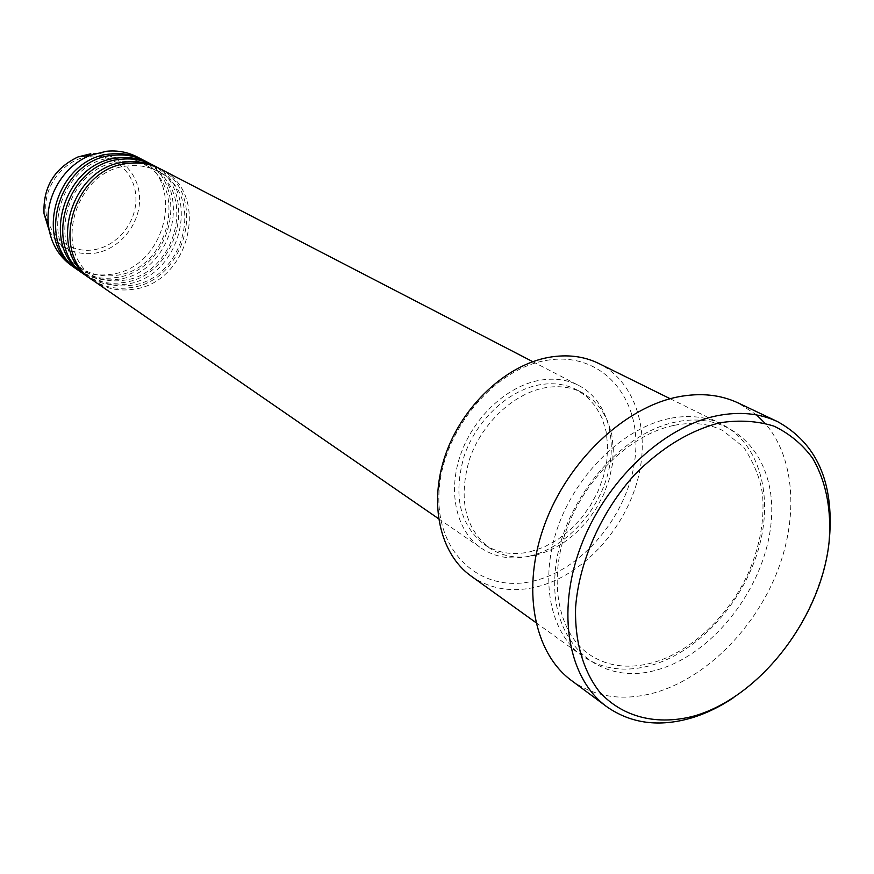 <?xml version="1.0" encoding="UTF-8"?>
<svg xmlns="http://www.w3.org/2000/svg" width="874" height="874" viewBox="0 0 874 874"><rect width="100%" height="100%" fill="white"/><g stroke="black" fill="none" stroke-linecap="round" stroke-linejoin="round"><path stroke-width="0.66" stroke-dasharray="4.37 3.28" d="M93.365 280.652C104.978 288.409 117.892 291.337 132.127 289.425C189.658 283.995 211.923 192.804 160.434 168.955M92.152 279.789C103.471 286.912 115.947 289.556 129.581 287.732C186.249 282.389 209.072 193.187 159.09 168.289M86.034 275.594C97.571 283.307 110.408 286.224 124.545 284.356C181.716 279.046 203.718 188.576 152.513 164.858M84.833 274.742C96.085 281.832 108.496 284.487 122.054 282.684C178.362 277.462 200.911 188.948 151.202 164.203M78.824 270.623C90.295 278.293 103.056 281.209 117.105 279.374C173.904 274.185 195.645 184.414 144.734 160.827M77.644 269.793C88.842 276.85 101.176 279.494 114.647 277.724C170.605 272.633 192.892 184.775 143.445 160.182M545.944 360.481C599.717 350.572 640.107 395.103 635.595 452.361C631.815 509.509 585.908 568.242 534.495 580.762C483.082 594.134 436.705 555.372 438.923 494.597C440.332 433.985 492.215 369.473 545.944 360.481M471.108 576.075C490.205 589.174 512.153 592.769 536.953 586.836C581.33 575.769 622.867 531.884 636.993 482.197C651.228 432.554 636.075 381.982 598.745 363.453M829.535 537.39C823.909 598.471 784.382 664.316 733.122 697.987M669.462 418.493C624.528 427.561 577.517 472.364 558.333 525.7C539.018 579.036 549.899 632.951 582.204 655.839C601.924 669.331 624.823 672.532 650.901 665.442C697.561 652.277 741.95 604.196 758.031 550.62C774.211 497.098 759.899 443.151 721.389 424.01C706.05 416.527 688.745 414.68 669.462 418.493M530.234 555.951C564.101 547.845 596.09 514.567 607.102 476.614C618.191 438.693 606.829 400.041 578.774 385.489C566.986 379.469 553.788 377.765 539.182 380.376C506.33 386.417 473.107 417.696 460.347 455.256C447.499 492.816 456.665 531.359 481.159 548.085C495.449 557.546 511.803 560.168 530.234 555.951M530.452 551.691L544.032 547.102L557.197 539.935L569.542 530.452L580.664 518.97L590.234 505.849L597.925 491.516L603.519 476.428L606.807 461.068L607.692 445.915L606.097 431.461L602.077 418.198L595.718 406.574L587.197 396.993L576.796 389.826C565.533 384.036 552.914 382.397 538.952 384.91C507.718 390.689 476.177 420.47 464.105 456.162C453.005 495.46 459.648 524.848 484.054 544.294C497.568 553.198 513.038 555.667 530.452 551.691M535.817 555.263L549.429 550.642L562.638 543.442L575.016 533.905L586.181 522.368L595.784 509.192L603.508 494.804L609.134 479.662L612.445 464.236L613.34 449.028L611.767 434.531L607.747 421.224L601.388 409.556L592.867 399.953L582.445 392.765C571.17 386.974 558.519 385.347 544.513 387.881C513.202 393.715 481.552 423.628 469.414 459.473C458.238 498.934 464.87 528.409 489.309 547.9C502.845 556.814 518.348 559.273 535.817 555.263M571.563 680.584C595.609 697.496 623.61 701.472 655.555 692.503C705.198 677.973 752.853 630.842 775.915 575.026C798.869 519.222 795.471 458.074 765.001 423.224M756.589 414.921L738.213 402.98M71.734 265.74C83.139 273.354 95.823 276.271 109.774 274.469C166.224 269.4 187.713 180.328 137.087 156.872M89.978 156.26C114.341 153.507 135.601 173.391 135.929 198.147C136.606 222.87 116.635 246.916 92.764 249.931C68.904 253.318 46.595 234.341 45.787 208.941C44.607 183.584 65.616 158.631 89.978 156.26M49.25 230.703C59.312 247.626 74.137 255.186 93.715 253.373C119.082 250.139 140.277 224.607 139.578 198.332C139.25 172.025 116.69 150.852 90.776 153.758M676.236 421.934C617.099 433.307 558.005 507.827 554.892 576.272C550.893 644.925 600.897 686.625 657.281 669.855C713.665 654.025 765.111 587.12 771.065 523.045C777.816 458.828 735.449 409.535 676.236 421.934M128.281 165.94C75.601 169.01 51.042 251.701 94.174 277.255C105.022 284.454 117.127 287.164 130.466 285.383C184.927 280.281 206.188 193.646 157.801 171.271C148.755 166.606 138.911 164.836 128.281 165.94M120.579 161.832C68.248 164.825 43.962 246.796 86.843 272.229C97.637 279.396 109.654 282.105 122.917 280.357C177.029 275.365 198.037 189.418 149.924 167.163C140.922 162.52 131.144 160.75 120.579 161.832M113.008 157.801C61.027 160.707 37.003 241.989 79.643 267.291C90.372 274.425 102.324 277.124 115.499 275.408C169.261 270.536 190.029 185.266 142.178 163.121C133.23 158.511 123.507 156.741 113.008 157.801M673.493 425.485C630.7 434.334 585.165 477.838 566.571 529.491C547.823 581.155 558.224 632.656 588.606 653.992C606.982 666.512 628.493 669.375 653.129 662.601C691.902 651.469 730.074 614.848 749.324 570.798C760.096 544.961 764.51 519.801 762.565 495.307C760.795 479.979 754.513 463.93 743.719 447.182L722.765 430.532C708.333 423.42 691.913 421.738 673.493 425.485M532.779 361.683L578.774 385.489M576.796 389.826L582.445 392.765M670.183 398.73L721.389 424.01M535.817 622.539L582.204 655.839M484.054 544.294L489.309 547.9M438.529 518.686L481.159 548.085"/><path stroke-width="1.31" d="M532.779 361.683L160.434 168.955C150.852 164.061 140.452 162.182 129.243 163.34C73.678 166.541 47.775 253.242 93.365 280.652L438.529 518.686M159.09 168.289L157.779 167.579C148.209 162.695 137.841 160.827 126.664 161.963C71.209 165.142 45.415 251.592 90.907 278.959L92.152 279.789M157.779 167.579L152.513 164.858C142.986 159.986 132.662 158.118 121.53 159.243C66.326 162.367 40.717 248.325 86.034 275.594L90.907 278.959M151.202 164.203L149.913 163.504C140.397 158.653 130.084 156.785 118.984 157.899C63.911 160.991 38.39 246.708 83.62 273.933L84.833 274.742M149.913 163.504L144.734 160.827C135.262 155.987 124.993 154.119 113.937 155.233C59.115 158.26 33.769 243.496 78.824 270.623L83.62 273.933M143.445 160.182L142.178 159.505C132.717 154.676 122.469 152.808 111.446 153.911C56.734 156.916 31.486 241.912 76.442 268.984L77.644 269.793M670.183 398.73L598.745 363.453C583.898 356.21 567.313 354.156 549.003 357.324C506.341 364.862 462.685 405.383 445.598 454.425C428.391 503.457 439.819 553.865 471.108 576.075L535.817 622.539M695.278 715.697C761.112 695.999 821.21 617.252 829.098 541.967C831.644 509.586 826.127 481.64 812.569 458.129C802.19 444.134 789.298 433.471 773.905 426.119C757.321 420.951 739.371 419.826 720.045 422.743C689.903 430.401 661.476 447.674 634.753 474.56C601.214 511.683 579.211 561.217 575.616 607.102C574.579 640.948 582.969 670.325 599.225 691.52C622.583 717.718 658.133 725.988 695.278 715.697M733.122 697.987C719.564 706.99 705.7 713.643 691.531 717.936C659.138 727.386 630.82 723.606 606.567 706.574C568.329 678.606 556.104 612.707 580.511 547.222C604.753 481.727 662.568 426.829 716.855 415.795C739.448 411.283 759.692 413.238 777.62 421.661C816.524 443.194 833.829 481.771 829.535 537.39M765.001 423.224L756.589 414.921M777.62 421.661L738.213 402.98C720.438 394.622 700.413 392.579 678.158 396.851C624.659 407.284 568.1 460.532 544.699 524.378C521.123 588.213 533.621 652.823 571.563 680.584L606.567 706.574M142.178 159.505L137.087 156.872C127.67 152.054 117.466 150.197 106.486 151.278L90.83 155.168C63.726 165.339 44.716 197 48.474 225.71C50.779 242.961 58.536 256.3 71.734 265.74L76.442 268.984M90.776 153.758L78.125 156.894C54.308 168.343 42.946 187.276 44.028 213.682L49.25 230.703M90.83 155.168L78.125 156.894C54.264 168.321 42.902 187.255 44.028 213.682L48.474 225.71"/></g></svg>
